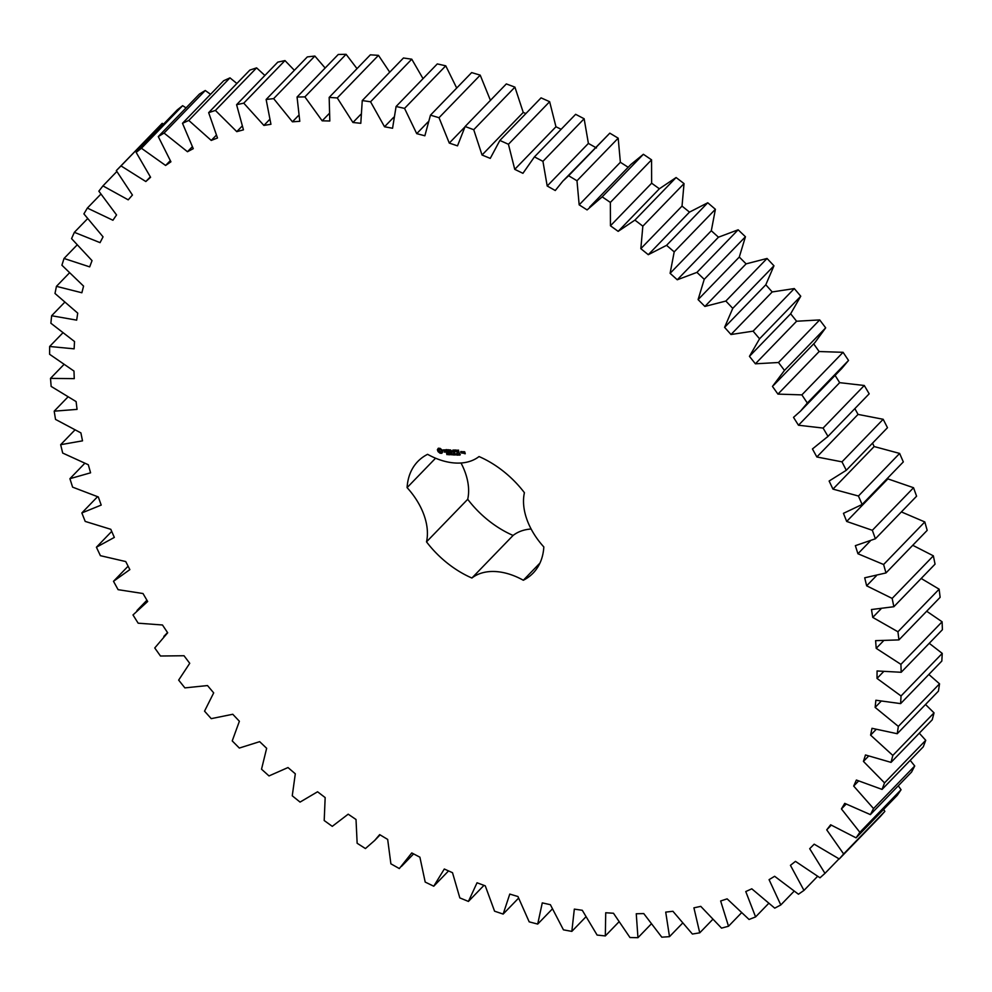 <?xml version="1.0" encoding="UTF-8"?>
<svg xmlns="http://www.w3.org/2000/svg" width="992" height="992" viewBox="0 0 992 992"><rect width="100%" height="100%" fill="white"/><g stroke="black" fill="none" stroke-linecap="round" stroke-linejoin="round"><path stroke-width="1.49" d="M872.34 530.298L913.545 487.729L916.583 496.211L875.378 538.78L872.34 530.298L846.684 521.445L843.46 513.335L862.122 504.482L858.44 496.012L832.958 489.118L829.126 481.033L846.288 470.282L841.985 461.85L816.85 456.977L812.448 448.967L827.985 436.381L823.087 428.073L798.473 425.233L793.513 417.359L800.519 411.122L807.327 403.025L801.871 394.878L777.939 394.109L772.47 386.421L784.474 370.425L778.497 362.502L755.396 363.804L749.444 356.351L759.562 338.805L753.102 331.154L730.992 334.515L724.594 327.348L732.753 308.363L725.859 301.047L704.89 306.441L698.095 299.609L704.233 279.322L696.942 272.378L677.263 279.781L670.108 273.321L674.2 251.869L666.562 245.334L648.284 254.696L640.832 248.67L642.841 226.164L634.905 220.1L618.165 231.359L610.452 225.792L610.365 202.418L602.181 196.85L587.09 209.92L579.167 204.848L576.984 180.755L568.614 175.733L562.848 181.127L555.272 190.526L547.2 186L542.934 161.336L534.44 156.885L522.933 173.315L514.749 169.347L508.437 144.274L499.869 140.442L490.259 158.385L482.038 155.012L473.73 129.704L465.124 126.505L457.498 145.849L449.289 143.084L439.022 117.713L430.466 115.159L424.861 135.78L416.714 133.647L404.55 108.388L396.093 106.491L392.559 128.253L384.524 126.765L370.562 101.779L362.254 100.564L360.803 123.306L352.941 122.487L337.268 97.935L329.17 97.414L329.815 120.999L322.177 120.826L304.891 96.881L297.054 97.042L299.795 121.309L292.429 121.805L273.656 98.617L266.129 99.485L270.94 124.273L263.897 125.426L243.759 103.156L236.592 104.693L243.449 129.84L236.778 131.651L215.413 110.434L208.655 112.654L217.496 137.987L211.246 140.43L188.79 120.429L182.491 123.306L193.266 148.664L187.476 151.726L164.064 133.064L158.274 136.586L170.922 161.795L165.614 165.466L141.422 148.254L136.164 152.396L150.586 177.283L145.824 181.536L121.012 165.9L116.312 170.636L132.432 195.04L128.216 199.838L102.945 185.888L98.853 191.171L116.548 214.942L112.927 220.249L87.358 208.072L83.898 213.888L103.056 236.852L100.056 242.643L74.363 232.326L71.56 238.626L92.033 260.623L89.677 266.873L64.034 258.466L61.901 265.211L83.576 286.118L81.865 292.764L56.445 286.341L54.994 293.471L77.723 313.137L76.669 320.143L51.634 315.741L50.877 323.231L74.512 341.521L74.127 348.837L49.65 346.481L49.6 354.28L73.978 371.07L74.264 378.646L50.505 378.374L51.15 386.409L76.111 401.599L77.054 409.386L54.188 411.172L55.527 419.405L80.898 432.896L82.51 440.845L60.661 444.689L62.694 453.059L88.313 464.752L90.582 472.812L69.911 478.69L72.614 487.146L98.307 496.955L101.209 505.077L81.852 512.938L85.213 521.42L110.806 529.306L114.328 537.416L96.41 547.224L100.403 555.681L125.736 561.559L129.853 569.619L113.497 581.3L118.098 589.67L142.997 593.526L147.672 601.487L132.99 614.953L138.161 623.187L162.465 624.985L167.685 632.784L154.752 647.962L160.481 656.01L184.016 655.737L189.732 663.313L178.659 680.103L184.884 687.89L207.502 685.559L213.689 692.875L204.538 711.152L211.234 718.642L232.773 714.265L239.382 721.258L232.227 740.912L239.332 748.055L259.668 741.656L266.65 748.303L261.528 769.197L269.006 775.93L287.99 767.548L295.306 773.797L292.256 795.795L300.055 802.094L317.564 791.777L325.165 797.58L324.198 820.533L332.27 826.348L348.192 814.184L356.016 819.504L357.145 843.262L365.428 848.557L374.666 840.472L379.663 834.619L387.674 839.418L390.885 863.821L399.33 868.558L411.767 852.934L419.901 857.187L425.196 882.074L433.74 886.216L444.304 869.017L452.513 872.7L459.829 897.896L468.422 901.43L477.04 882.768L485.262 885.844L494.574 911.189L503.155 914.078L509.776 894.077L517.96 896.532L529.182 921.853L537.701 924.085L542.277 902.881L550.374 904.692L563.444 929.839L571.826 931.389L574.331 909.118L582.279 910.284L597.11 935.072L605.318 935.94L605.728 912.752L613.478 913.248L629.97 937.527L637.955 937.7L636.256 913.756L643.758 913.582L661.8 937.18L669.501 936.659L665.719 912.107L672.923 911.288L692.391 934.042L699.744 932.827L693.916 907.841L700.774 906.366L721.544 928.128L728.512 926.243L720.651 900.984L727.124 898.851L749.059 919.472L755.594 916.918L745.761 891.56L751.787 888.807L774.752 908.151L780.803 904.952L769.073 879.656L774.628 876.283L798.448 894.226L803.979 890.394L790.438 865.334L795.472 861.366L820 877.796L824.972 873.357L809.695 848.693L814.184 844.167L839.257 858.973L843.646 853.951L826.733 829.845L830.651 824.786L856.084 837.856L859.866 832.3L841.427 808.926L844.738 803.359L870.393 814.618L873.53 808.567L853.69 786.061L856.381 780.034L882.062 789.409L884.542 782.886L863.437 761.41L865.483 754.962L891.039 762.377L892.825 755.433L870.604 735.134L871.993 728.302L897.239 733.72L898.343 726.392L875.142 707.408L875.862 700.24L900.637 703.613L901.034 695.975L877.015 678.416L877.064 670.964L901.195 672.278L900.91 664.355L876.221 648.346L875.601 640.658L898.938 639.902L897.934 631.768L872.749 617.408L871.472 609.534L893.854 606.72L892.155 598.412L866.648 585.813L864.702 577.803L885.98 572.942L883.612 564.51L857.931 553.747L855.352 545.662L875.378 538.78M913.545 487.729L887.877 478.876L846.684 521.445M887.877 478.876L887.592 478.156M862.122 504.482L903.315 461.912L899.632 453.431L874.15 446.549L872.538 443.139M846.288 470.282L887.48 427.701L883.178 419.281L858.043 414.408L854.856 408.605M869.178 393.812L827.328 437.063L869.178 393.812L864.28 385.491L839.666 382.664L834.706 374.79M800.519 411.122L841.712 368.553L848.532 360.443L843.076 352.309L819.144 351.54L813.663 343.84M773.71 385.181L814.903 342.6L825.679 327.844L819.69 319.92L796.601 321.234L790.649 313.77L800.755 296.224L794.294 288.573L772.198 291.946L765.799 284.778L773.958 265.794L767.052 258.466L746.096 263.872L739.288 257.04L745.438 236.753L738.147 229.797L718.456 237.2L711.314 230.752L715.393 209.287L707.755 202.765L689.49 212.114L682.025 206.088L684.034 183.594L676.098 177.531L659.37 188.778L651.645 183.21L651.558 159.836L643.386 154.281L630.862 164.498L589.657 207.068M628.296 167.338L620.372 162.279L618.19 138.173L609.82 133.164L562.848 181.127M596.477 147.957L588.392 143.418L584.139 118.755L575.633 114.316L534.44 156.885M561.15 129.295L555.954 126.765L549.642 101.705L541.062 97.861L499.869 140.442M525.909 113.534L523.243 112.431L514.922 87.135L506.329 83.923L465.124 126.505M490.494 100.514L480.215 75.144L471.659 72.59L430.466 115.159M456.704 88.04L445.755 65.819L437.298 63.922L396.093 106.491M423.038 78.653L411.767 59.198L403.459 57.995L362.254 100.564M389.72 72.18L378.473 55.354L370.363 54.833L329.17 97.414M357.008 68.634L346.096 54.3L338.26 54.473L297.054 97.042M325.153 68.014L314.861 56.048L307.334 56.904L266.129 99.485M294.376 70.296L284.964 60.574L277.797 62.124L236.592 104.693M264.889 75.466L256.606 67.865L249.848 70.085L208.655 112.654M236.877 83.489L229.983 77.86L223.684 80.736L182.491 123.306M210.552 94.302L205.27 90.495L199.466 94.017L158.274 136.586M186.062 107.868L182.627 105.685L177.357 109.827L136.164 152.396M163.568 124.074L162.204 123.33L116.312 170.636M839.257 858.973L880.45 816.391L884.852 811.382L883.624 809.41M856.084 837.856L897.289 795.286L901.071 789.731L898.281 785.8M870.393 814.618L911.586 772.049L914.723 765.985L910.197 760.343M882.062 789.409L923.267 746.827L925.734 740.305L919.286 733.175M891.039 762.377L932.232 719.808L934.03 712.864L925.524 704.494M897.239 733.72L938.432 691.139L939.536 683.823L928.847 674.461M900.637 703.613L941.83 661.044L942.239 653.393L929.231 643.3M901.195 672.278L942.4 629.709L942.102 621.786L926.677 611.233M898.938 639.902L940.131 597.333L939.139 589.186L921.184 578.472M893.854 606.72L935.047 564.15L933.36 555.83L912.739 545.29M885.98 572.942L927.185 530.36L924.804 521.941L901.368 511.922M531.117 529.009A61.926 40.945 -135.9 0 0 513.087 535.444L471.894 578.026A61.926 40.945 -135.9 0 1 523.33 580.246A80.24 53.072 -135.9 0 0 533.126 573.091A80.24 53.072 -135.9 0 0 543.827 546.939A61.926 40.945 -135.9 0 1 524.421 492.714A80.24 53.072 -135.9 0 0 479.037 456.556A61.926 40.945 -135.9 0 1 427.602 454.324A80.24 53.072 -135.9 0 0 417.793 461.491A80.24 53.072 -135.9 0 0 407.092 487.63A61.926 40.945 -135.9 0 1 426.51 541.855A80.24 53.072 -135.9 0 0 471.894 578.026M461.007 462.991A61.926 40.945 -135.9 0 1 467.716 499.286A80.24 53.072 -135.9 0 0 513.087 535.444M438.29 448.272L437.385 449.736L438.067 451.62L440.051 453.208L441.837 453.282L442.742 451.819L442.06 449.946L440.076 448.359L438.29 448.272M447.541 454.1L446.822 454.596L447.528 454.348L446.536 453.418L447.429 454.212M448.483 453.629L448.099 454.72L447.615 453.394L448.483 453.629M449.636 453.48L450.108 454.807L448.88 453.58L449.14 454.77L448.669 453.431L449.872 454.559L449.636 453.48M452.054 454.237L451.558 454.857L450.926 453.691L451.856 453.666L451.372 454.596L452.054 454.237M443.362 449.884L445.644 451.459L444.28 452.067L446.177 452.104L443.895 450.517L445.259 449.909L443.362 449.884M445.792 449.909L447.652 452.55L446.871 449.959L447.727 449.835L446.09 449.612M448.235 449.698L449.066 452.451L450.814 452.687L449.314 452.302L448.967 451.323L450.145 451.211L448.508 450.033L449.984 449.934L448.136 449.86M453.418 453.642L453.741 454.968L452.885 453.84L452.836 454.931L452.017 453.58L453.555 454.745L453.418 453.642M454.807 453.704L455.291 455.03L454.249 454.348L454.311 454.993L453.84 453.654L454.807 453.704M456.704 453.927L456.816 455.13L456.047 453.89L456.704 453.927M458.292 455.018L457.498 455.13L457.064 453.852L458.292 455.018M459.197 454.646L458.664 455.105L458.713 454.398M460.313 454.634L459.804 455.142L459.432 454.088L460.313 454.634M452.364 451.645L450.542 449.959L451.459 452.55L451.062 450.566L452.538 452.116L452.935 450.641L453.865 452.811L453.034 450.058L452.364 451.645L452.972 450.008M455.291 450.008L453.666 450.095L454.807 452.86L454.497 451.571L455.663 451.459L454.026 450.269L455.291 450.008M456.084 450.046L457.126 452.96L456.084 450.046M458.577 450.145L456.952 450.232L457.882 452.836L459.631 453.059L458.13 452.687L457.783 451.707L458.961 451.596L457.324 450.418L458.577 450.145M462.346 453.034L461.888 451.72L460.772 451.521L461.144 452.972L462.346 453.034M462.26 451.583L462.842 453.208L463.438 451.98L462.16 451.732M463.611 451.645L464.988 453.418L464.144 453.542L465.26 453.753L464.727 451.844L463.512 451.794M870.158 541.124L857.931 553.747M924.804 521.941L883.612 564.51M899.632 453.431L858.44 496.012M874.15 446.549L832.958 489.118M876.333 575.806L866.648 585.813M933.36 555.83L892.155 598.412M883.178 419.281L841.985 461.85M858.043 414.408L816.85 456.977M880.921 608.964L872.749 617.408M939.139 589.186L897.934 631.768M864.28 385.491L823.087 428.073M839.666 382.664L798.473 425.233M883.376 640.956L876.221 648.346M942.102 621.786L900.91 664.355M848.532 360.443L807.327 403.025M843.076 352.309L801.871 394.878M819.144 351.54L777.939 394.109M883.438 671.782L877.015 678.416M942.239 653.393L901.034 695.975M825.679 327.844L784.474 370.425M819.69 319.92L778.497 362.502M796.601 321.234L755.396 363.804M881.008 701.332L875.142 707.408M790.649 313.77L749.444 356.351M939.536 683.823L898.343 726.392M800.755 296.224L759.562 338.805M794.294 288.573L753.102 331.154M772.198 291.946L730.992 334.515M876.06 729.492L870.604 735.134M765.799 284.778L724.594 327.348M934.03 712.864L892.825 755.433M773.958 265.794L732.753 308.363M767.052 258.466L725.859 301.047M746.096 263.872L704.89 306.441M868.57 756.115L863.437 761.41M739.288 257.04L698.095 299.609M925.734 740.305L884.542 782.886M745.438 236.753L704.233 279.322M738.147 229.797L696.942 272.378M718.456 237.2L677.263 279.781M858.576 781.026L853.69 786.061M711.314 230.752L670.108 273.321M914.723 765.985L873.53 808.567M715.393 209.287L674.2 251.869M707.755 202.765L666.562 245.334M689.49 212.114L648.284 254.696M846.114 804.09L841.427 808.926M682.025 206.088L640.832 248.67M901.071 789.731L859.866 832.3M684.034 183.594L642.841 226.164M676.098 177.531L634.905 220.1M659.37 188.778L618.165 231.359M831.259 825.17L826.733 829.845M651.645 183.21L610.452 225.792M884.852 811.382L843.646 853.951M651.558 159.836L610.365 202.418M643.386 154.281L602.181 196.85M620.372 162.279L579.167 204.848M839.021 858.849L824.972 873.357M618.19 138.173L576.984 180.755M609.82 133.164L568.614 175.733M588.392 143.418L547.2 186M817.569 876.358L803.979 890.394M584.139 118.755L542.934 161.336M555.954 126.765L514.749 169.347M794.059 891.25L780.803 904.952M549.642 101.705L508.437 144.274M523.243 112.431L482.038 155.012M768.626 903.452L755.594 916.918M514.922 87.135L473.73 129.704M464.864 126.988L449.289 143.084M741.446 912.876L728.512 926.243M480.215 75.144L439.022 117.713M427.998 121.979L416.714 133.647M712.665 919.485L699.744 932.827M445.755 65.819L404.55 108.388M393.688 117.304L384.524 126.765M682.508 923.217L669.501 936.659M411.767 59.198L370.562 101.779M360.766 114.39L352.941 122.487M651.161 924.048L637.955 937.7M378.473 55.354L337.268 97.935M329.084 113.683L322.177 120.826M618.847 921.965L605.318 935.94M346.096 54.3L304.891 96.881M298.666 115.357L292.429 121.805M585.801 916.955L571.826 931.389M314.861 56.048L273.656 98.617M269.638 119.499L263.897 125.426M552.284 909.019L537.701 924.085M284.964 60.574L243.759 103.156M242.122 126.12L236.778 131.651M518.543 898.169L503.155 914.078M256.606 67.865L215.413 110.434M216.293 135.222L211.246 140.43M483.972 885.36L468.422 901.43M229.983 77.86L188.79 120.429M192.287 146.754L187.476 151.726M448.545 870.926L433.74 886.216M205.27 90.495L164.064 133.064M170.252 160.679L165.614 165.466M182.627 105.685L141.422 148.254M150.313 176.886L145.824 181.536M162.204 123.33L121.012 165.9M116.833 171.529L102.945 185.888M100.837 194.159L87.358 208.072M87.544 218.711L74.363 232.326M77.029 245.036L64.034 258.466M69.353 272.986L56.445 286.341M64.579 302.374L51.634 315.741M62.719 332.99L49.65 346.481M63.798 364.634L50.505 378.374M67.828 397.073L54.188 411.172M128.104 566.196L113.497 581.3M74.797 430.082L60.661 444.689M111.712 531.402L96.41 547.224M84.704 463.388L69.911 478.69M97.526 496.732L81.852 512.938M435.575 458.205L407.092 487.63M467.716 499.286L426.51 541.855M539.958 563.059L523.33 580.246M438.613 448.186L437.819 449.55M437.732 449.587L438.39 451.273L441.849 453.034M448.086 454.237L447.975 453.406M445.52 452.104L446.14 452.017M439.927 449.14L441.713 451L440.014 451.955L438.749 450.219L440.448 449.264M440.113 449.599L440.932 449.562M440.609 449.897L441.353 449.984M438.861 449.822L439.481 449.215M457.213 454.596L456.246 453.914L457.076 454.696M461.044 451.844L461.987 452.848L461.33 451.546M463.884 451.968L464.64 452.464L464.169 451.67M401.475 866.413L413.602 853.889M374.666 840.472L380.085 834.88M163.816 636.43L167.536 632.574M137.008 610.489L146.928 600.222"/></g></svg>
